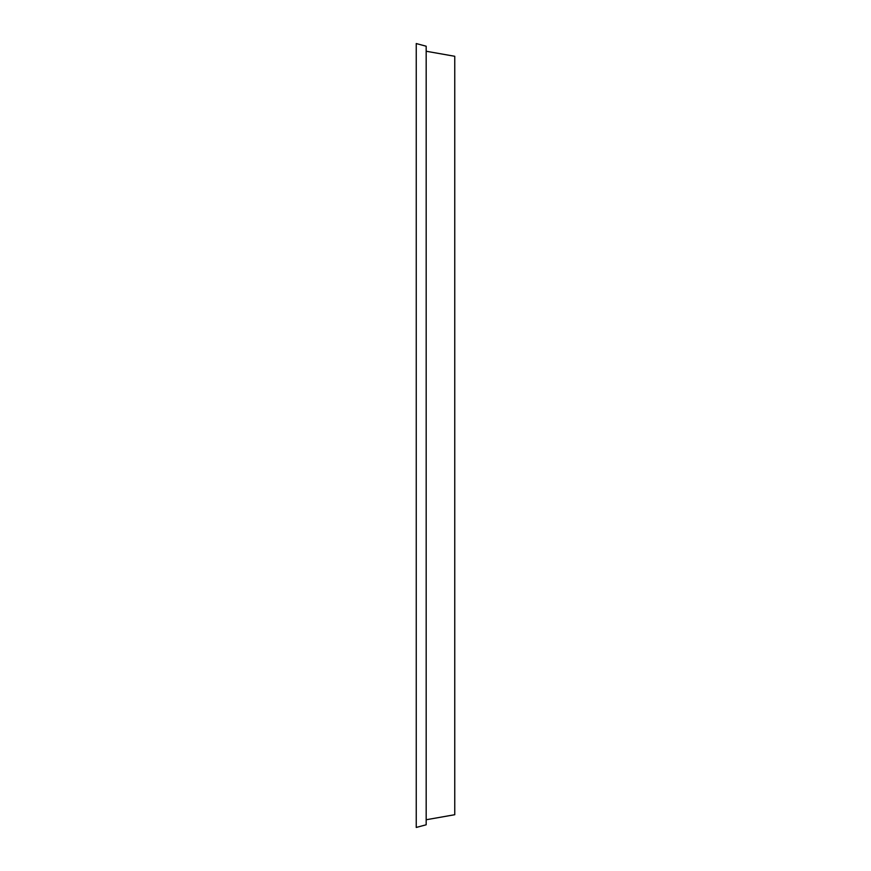 <?xml version="1.0" encoding="UTF-8"?>
<svg xmlns="http://www.w3.org/2000/svg" width="871" height="871" viewBox="0 0 871 871"><rect width="100%" height="100%" fill="white"/><g stroke="black" fill="none" stroke-linecap="round" stroke-linejoin="round"><path stroke-width="1.31" d="M426.18 819.753L454.76 814.712L454.76 56.288L426.18 51.247M426.18 46.217L426.18 824.783L416.24 827.45L416.24 43.55L426.18 46.217"/></g></svg>
